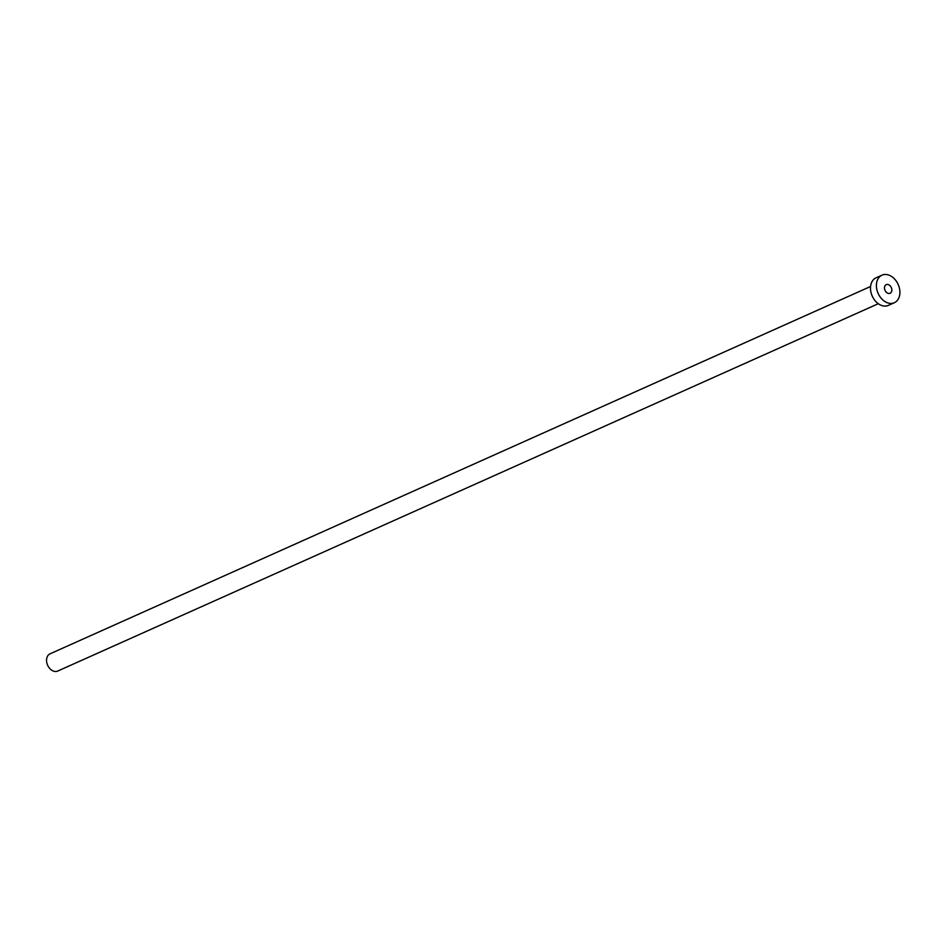 <?xml version="1.0" encoding="UTF-8"?>
<svg xmlns="http://www.w3.org/2000/svg" width="946" height="946" viewBox="0 0 946 946"><rect width="100%" height="100%" fill="white"/><g stroke="black" fill="none" stroke-linecap="round" stroke-linejoin="round"><path stroke-width="1.42" d="M889.477 293.437A4.718 3.429 65.9 0 0 890.08 293.26A4.718 3.429 65.9 0 0 891.451 287.962A4.718 3.429 65.9 0 0 886.84 284.462A4.718 3.429 65.9 0 0 886.225 284.651A4.718 3.429 65.9 0 0 884.865 289.949A4.718 3.429 65.9 0 0 889.477 293.437M878.278 303.713L57.741 671.045A9.436 6.859 -114.1 0 1 56.512 671.423A9.436 6.859 -114.1 0 1 47.3 664.423A9.436 6.859 -114.1 0 1 50.032 653.828L870.568 286.484M894.325 302.732L888.412 305.381A15.101 10.974 -114.1 0 1 886.437 305.972A15.101 10.974 -114.1 0 1 871.704 294.774A15.101 10.974 -114.1 0 1 876.067 277.817L881.991 275.168A15.101 10.974 -114.1 0 1 883.954 274.577A15.101 10.974 -114.1 0 1 898.7 285.775A15.101 10.974 -114.1 0 1 894.325 302.732A15.101 10.974 -114.1 0 1 892.362 303.323A15.101 10.974 -114.1 0 1 877.616 292.125A15.101 10.974 -114.1 0 1 881.991 275.168"/></g></svg>

